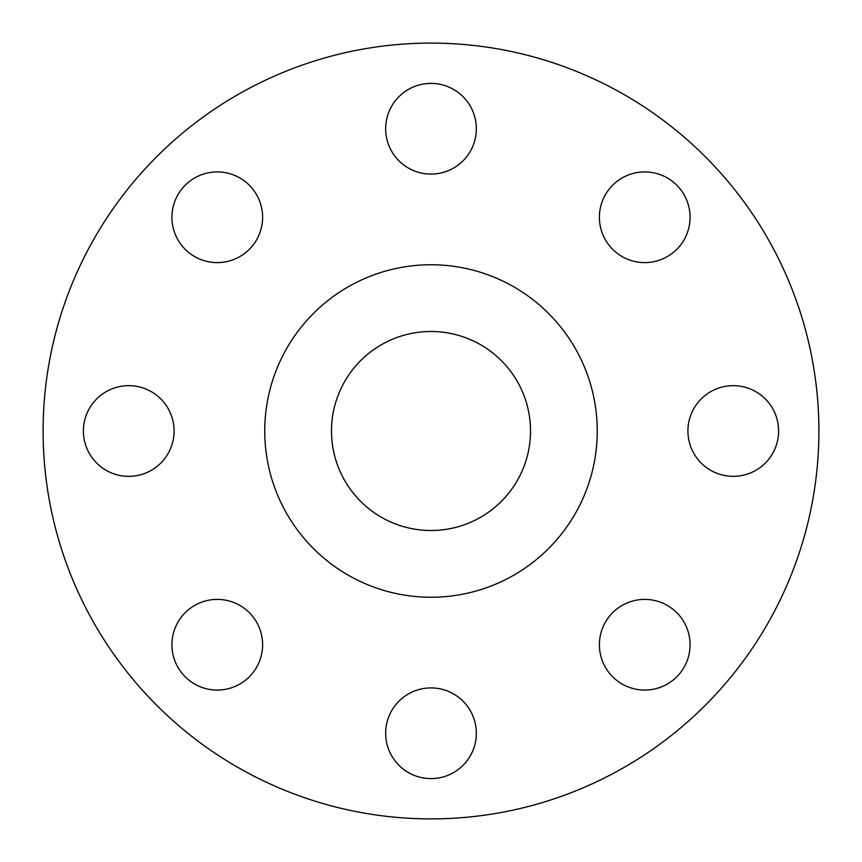 <?xml version="1.0" encoding="UTF-8"?>
<svg xmlns="http://www.w3.org/2000/svg" width="862" height="862" viewBox="0 0 862 862"><rect width="100%" height="100%" fill="white"/><g stroke="black" fill="none" stroke-linecap="round" stroke-linejoin="round"><path stroke-width="1.29" d="M385.659 128.74A45.341 45.341 0 0 0 431 174.081A45.341 45.341 0 0 0 476.341 128.74A45.341 45.341 0 0 0 431 83.398A45.341 45.341 0 0 0 385.659 128.74M599.392 217.267A45.341 45.341 0 0 0 644.733 262.608A45.341 45.341 0 0 0 690.074 217.267A45.341 45.341 0 0 0 644.733 171.926A45.341 45.341 0 0 0 599.392 217.267M687.919 431A45.341 45.341 0 0 0 733.26 476.341A45.341 45.341 0 0 0 778.601 431A45.341 45.341 0 0 0 733.26 385.659A45.341 45.341 0 0 0 687.919 431M599.392 644.733A45.341 45.341 0 0 0 644.733 690.074A45.341 45.341 0 0 0 690.074 644.733A45.341 45.341 0 0 0 644.733 599.392A45.341 45.341 0 0 0 599.392 644.733M385.659 733.26A45.341 45.341 0 0 0 431 778.601A45.341 45.341 0 0 0 476.341 733.26A45.341 45.341 0 0 0 431 687.919A45.341 45.341 0 0 0 385.659 733.26M171.926 644.733A45.341 45.341 0 0 0 217.267 690.074A45.341 45.341 0 0 0 262.608 644.733A45.341 45.341 0 0 0 217.267 599.392A45.341 45.341 0 0 0 171.926 644.733M171.926 217.267A45.341 45.341 0 0 0 217.267 262.608A45.341 45.341 0 0 0 262.608 217.267A45.341 45.341 0 0 0 217.267 171.926A45.341 45.341 0 0 0 171.926 217.267M83.398 431A45.341 45.341 0 0 0 128.74 476.341A45.341 45.341 0 0 0 174.081 431A45.341 45.341 0 0 0 128.74 385.659A45.341 45.341 0 0 0 83.398 431M818.9 431A387.9 387.9 0 0 0 431 43.1A387.9 387.9 0 0 0 43.1 431A387.9 387.9 0 0 0 431 818.9A387.9 387.9 0 0 0 818.9 431M597.247 431A166.247 166.247 0 0 0 431 264.753A166.247 166.247 0 0 0 264.753 431A166.247 166.247 0 0 0 431 597.247A166.247 166.247 0 0 0 597.247 431M331.493 431A99.507 99.507 0 0 0 431 530.507A99.507 99.507 0 0 0 530.507 431A99.507 99.507 0 0 0 431 331.493A99.507 99.507 0 0 0 331.493 431"/></g></svg>
